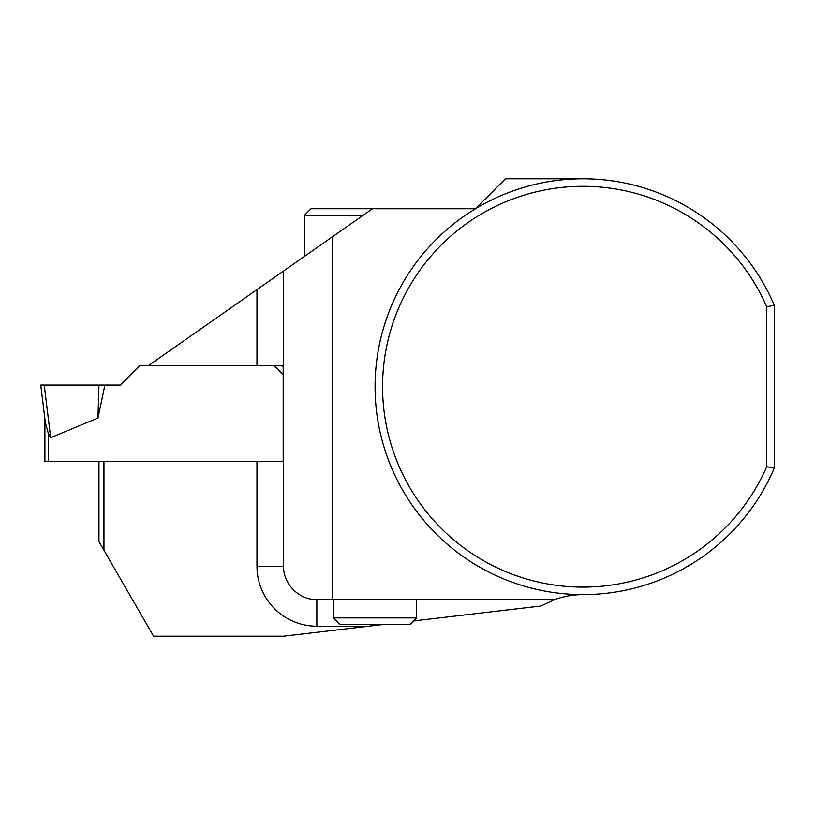<?xml version="1.0" encoding="UTF-8"?>
<svg xmlns="http://www.w3.org/2000/svg" width="815" height="815" viewBox="0 0 815 815"><rect width="100%" height="100%" fill="white"/><g stroke="black" fill="none" stroke-linecap="round" stroke-linejoin="round"><path stroke-width="1.22" d="M103.953 550.247L98.961 541.608L98.961 461.249L103.953 461.249L103.953 550.247L153.577 636.199L283.589 636.199L368.635 626.215L316.852 626.215A59.882 59.882 0 0 1 256.97 566.343L256.97 461.249L44.907 461.249L44.907 418.91M44.224 385.047L120.589 385.047L40.75 385.047L44.224 385.047L40.75 385.047L45.355 422.578L48.238 433.183L50.683 437.665L97.963 418.044L98.961 385.047L44.224 385.047L50.683 437.665L48.238 433.183L48.238 461.249M273.911 365.395L283.192 374.666M97.963 418.044L104.901 385.047L120.589 385.047L140.241 365.395L148.778 365.395L372.506 208.742L475.491 208.742L505.432 178.801L582.97 178.801M104.901 385.047L98.961 385.047M582.97 594.614A83.161 83.161 0 0 0 554.597 599.606L316.852 599.606C299.074 599.983 283.213 584.121 283.589 566.343L283.589 270.998M256.97 461.249L283.192 461.249L283.192 366.271L279.688 365.395L256.97 365.395L256.97 289.631M148.778 365.395L256.97 365.395M774.25 305.228A207.907 207.907 0 0 0 455.86 222.189A207.907 207.907 0 0 0 455.86 551.225A207.907 207.907 0 0 0 774.25 468.197L774.25 305.228L766.742 306.776L766.742 466.649A200.398 200.398 0 0 1 460.047 544.98A200.398 200.398 0 0 1 460.047 228.434A200.398 200.398 0 0 1 766.742 306.776M554.597 599.606L540.987 605.993L413.613 620.938M382.805 624.555L368.635 626.215M304.382 256.44L304.382 215.394L311.035 208.742L372.506 208.742M332.581 236.696L332.581 599.606M774.25 468.197L766.742 466.649M416.648 617.902L333.488 617.902L340.14 624.555L409.996 624.555L416.648 617.902L416.648 599.606M304.382 215.394L363.001 215.394M256.97 566.343L283.589 566.343M316.852 626.215L316.852 599.606M333.488 617.902L333.488 599.606"/></g></svg>
